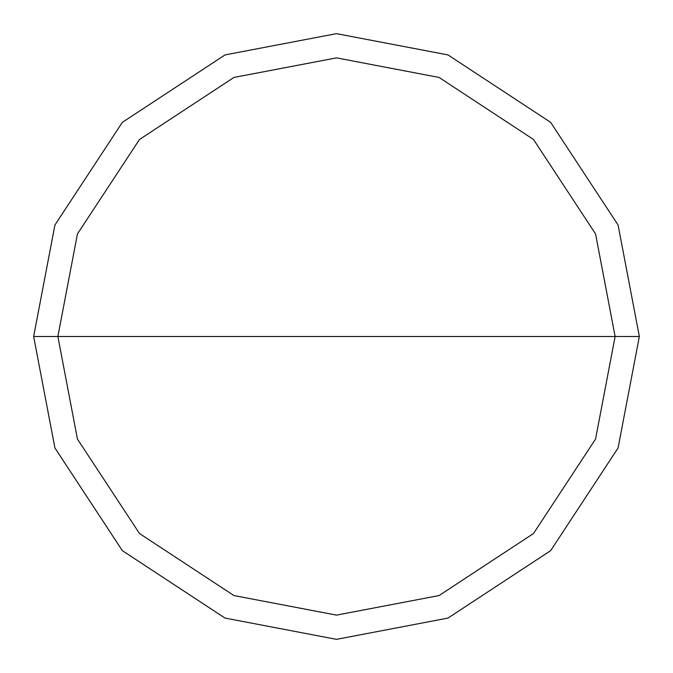 <?xml version="1.0" encoding="UTF-8"?>
<svg xmlns="http://www.w3.org/2000/svg" width="673" height="673" viewBox="0 0 673 673"><rect width="100%" height="100%" fill="white"/><g stroke="black" fill="none" stroke-linecap="round" stroke-linejoin="round"><path stroke-width="1.01" d="M57.878 336.5L77.437 233.943L139.488 139.488L233.943 77.437L336.5 57.878L439.057 77.437L533.512 139.488L595.563 233.943L615.122 336.5L57.878 336.5L77.437 439.057L139.488 533.512L233.943 595.563L336.5 615.122L439.057 595.563L533.512 533.512L595.563 439.057L615.122 336.5L639.35 336.5L618.083 447.974L550.649 550.649L447.974 618.083L336.5 639.35L225.026 618.083L122.351 550.649L54.917 447.974L33.65 336.5L54.917 447.974L122.351 550.649L225.026 618.083L336.5 639.35L447.974 618.083L550.649 550.649L618.083 447.974L639.35 336.5L618.083 225.026L550.649 122.351L447.974 54.917L336.5 33.65L225.026 54.917L122.351 122.351L54.917 225.026L33.65 336.5L615.122 336.5L595.563 439.057L533.512 533.512L439.057 595.563L336.5 615.122L233.943 595.563L139.488 533.512L77.437 439.057L57.878 336.5L33.65 336.5L54.917 225.026L122.351 122.351L225.026 54.917L336.5 33.65L447.974 54.917L550.649 122.351L618.083 225.026L639.35 336.5L615.122 336.5L595.563 233.943L533.512 139.488L439.057 77.437L336.5 57.878L233.943 77.437L139.488 139.488L77.437 233.943L57.878 336.5"/></g></svg>
